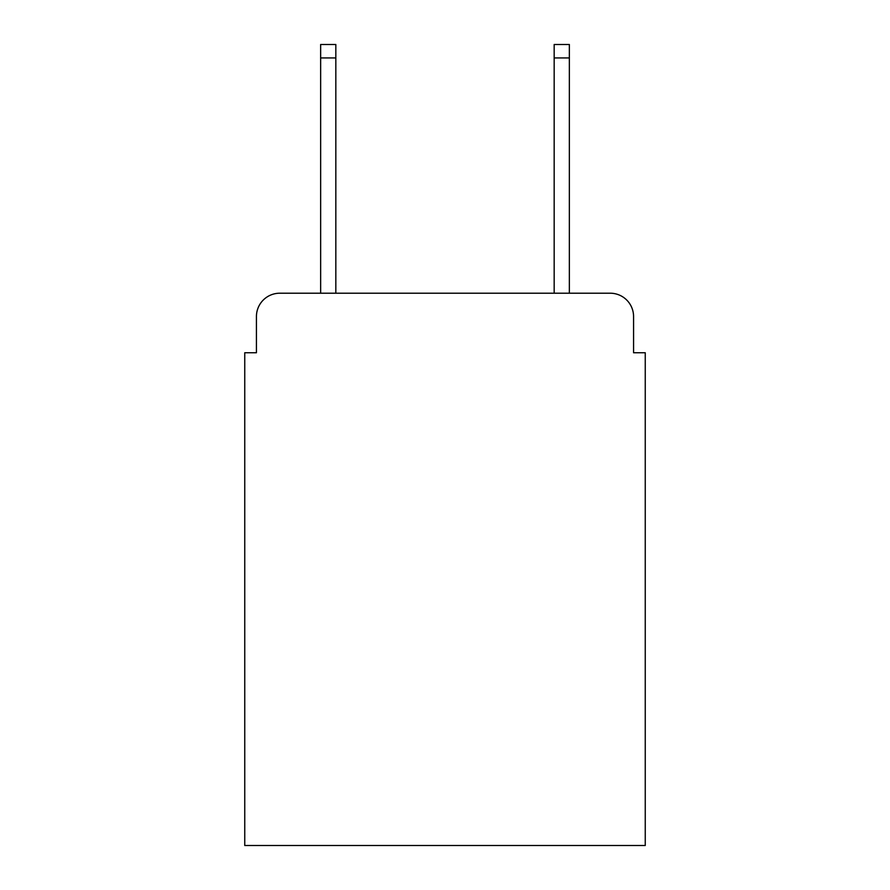 <?xml version="1.0" encoding="UTF-8"?>
<svg xmlns="http://www.w3.org/2000/svg" width="890" height="890" viewBox="0 0 890 890"><rect width="100%" height="100%" fill="white"/><g stroke="black" fill="none" stroke-linecap="round" stroke-linejoin="round"><path stroke-width="1.33" d="M256.431 316.562L256.431 352.752L256.431 316.562A23.351 23.351 0 0 1 279.783 293.211L320.645 293.211L320.645 44.5L335.83 44.5L335.83 293.211L554.17 293.211L554.17 44.5L569.355 44.5L569.355 293.211L610.217 293.211L279.783 293.211M633.569 352.752L633.569 316.562L633.569 352.752L645.25 352.752L645.25 845.5L244.75 845.5L244.75 352.752L256.431 352.752M633.569 316.562A23.351 23.351 0 0 0 610.217 293.211M320.645 57.928L335.83 57.928M569.355 57.928L554.17 57.928"/></g></svg>

